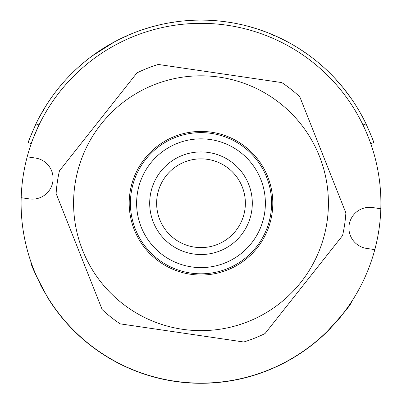 <?xml version="1.0" encoding="UTF-8"?>
<svg xmlns="http://www.w3.org/2000/svg" width="402" height="402" viewBox="0 0 402 402"><rect width="100%" height="100%" fill="white"/><g stroke="black" fill="none" stroke-linecap="round" stroke-linejoin="round"><path stroke-width="0.6" d="M48.602 298.817L48.441 298.872A180.061 180.061 0 0 0 325.384 333.419L330.977 327.836M336.203 322.148L340.685 316.846M344.499 311.987L347.449 307.987M351.253 302.158L351.388 302.244C350.82 304.892 342.152 315.284 325.384 333.419L325.243 333.328M48.441 298.872C36.667 277.219 30.818 265.018 30.894 262.265L33.306 268.802M35.17 273.385L37.677 279.038M40.753 285.34L44.421 292.128M327.062 221.733A127.414 127.414 0 0 0 219.507 77.164A127.414 127.414 0 0 0 74.938 184.719A127.414 127.414 0 0 0 182.493 329.288A127.414 127.414 0 0 0 327.062 221.733M345.886 212.914A145.207 145.207 0 0 1 342.559 235.587L265.049 333.544A145.207 145.207 0 0 1 243.753 341.996L120.163 323.856A145.207 145.207 0 0 1 102.193 309.635L56.114 193.533A145.207 145.207 0 0 1 59.441 170.86L136.951 72.903A145.207 145.207 0 0 1 158.247 64.451L281.837 82.596A145.207 145.207 0 0 1 299.807 96.817L345.886 212.914M264.692 212.578A64.375 64.375 0 0 1 191.648 266.918A64.375 64.375 0 0 1 137.308 193.875A64.375 64.375 0 0 1 210.352 139.534A64.375 64.375 0 0 1 264.692 212.578M270.837 213.477A70.586 70.586 0 0 1 190.749 273.064A70.586 70.586 0 0 1 131.163 192.97A70.586 70.586 0 0 1 211.251 133.384A70.586 70.586 0 0 1 270.837 213.477M129.962 192.794A71.797 71.797 0 0 0 190.573 274.259A71.797 71.797 0 0 0 272.038 213.653A71.797 71.797 0 0 0 211.427 132.188A71.797 71.797 0 0 0 129.962 192.794M244.898 209.668A44.371 44.371 0 0 1 194.553 247.124A44.371 44.371 0 0 1 157.102 196.779A44.371 44.371 0 0 1 207.447 159.328A44.371 44.371 0 0 1 244.898 209.668M208.452 152.464A51.305 51.305 0 0 0 150.237 195.774A51.305 51.305 0 0 0 193.548 253.989A51.305 51.305 0 0 0 251.763 210.678A51.305 51.305 0 0 0 208.452 152.464M194.553 247.124A44.371 44.371 0 0 0 244.898 209.668A44.371 44.371 0 0 0 207.447 159.328A44.371 44.371 0 0 0 157.102 196.779A44.371 44.371 0 0 0 194.553 247.124M21.185 197.699A179.9 179.9 0 0 0 374.815 249.617L366.574 248.406A20.653 20.653 0 0 1 349.137 224.974A20.653 20.653 0 0 1 372.574 207.543L380.815 208.754A179.9 179.9 0 0 0 27.185 156.835A179.9 179.9 0 0 0 21.185 197.699L29.426 198.91A20.653 20.653 0 0 0 52.863 181.478A20.653 20.653 0 0 0 35.426 158.041L27.185 156.835M380.815 208.754A179.9 179.9 0 0 1 374.815 249.617M151.785 26.839L140.102 30.522M275.571 35.969L273.963 35.26M274.069 35.311L275.164 35.788M275.41 35.899L279.204 37.637M351.006 98.188L343.052 87.656L334.524 77.898M50.994 98.188L46.712 104.58L38.979 117.881M355.654 105.158L354.252 102.982M359.172 110.942L355.996 105.701M362.699 117.268L359.453 111.424M365.524 122.811L362.544 116.982M334.052 77.4L332.228 75.501M214.211 20.577L213.728 20.542M207.442 20.216L201.03 20.1M214.673 20.613L212.271 20.447M209.583 20.623L209.598 20.301L210.08 20.326M212.226 20.447L214.201 20.577M173.131 22.236L174.94 21.964M127.213 35.622L126.092 36.125M135.474 32.225L131.615 33.753M131.369 33.853L128.469 35.074M134.966 32.421L138.177 31.215M139.087 30.884L137.811 31.346M131.886 33.989L131.766 33.693L127.313 35.577M126.886 36.12L126.751 35.828L118.806 39.582M91.209 56.662L91.978 56.089M92.033 56.049L114.841 41.632M115.078 41.506L118.781 39.597L118.927 39.883M78.37 67.224L86.113 60.622M116.248 40.893L113.866 42.16M118.288 39.843L117.917 40.034M161.122 24.497L152.298 26.698M170.694 22.628L165.247 23.623M173.237 22.542L173.187 22.226L168.458 23.014M191.854 20.326L190.744 20.386M183.081 20.979L182.136 21.075M199.859 20.105L200.859 20.1M206.583 20.185L207.849 20.226M208.919 20.271L209.382 20.291M218.145 20.904L219.793 21.065A183.126 183.126 0 0 1 220.924 21.185M220.135 21.1L220.743 21.165M226.381 21.869L226.688 21.909M227.859 22.08L228.246 22.14M105.163 47.18L105.696 46.853M128.992 34.853L129.434 34.662M122.736 37.667L123.082 37.502M143.489 29.366L144.579 29.009M144.74 28.959L145.167 28.818M145.559 28.693L146.162 28.502M146.167 28.502L147.107 28.21M148.087 27.909L148.388 27.818M157.609 25.316L158.076 25.2M154.609 26.075L154.865 26.004M155.278 25.899L156.86 25.497M158.669 25.06L159.684 24.823M159.936 24.763L161.383 24.437M154.001 26.236L154.74 26.04M157.539 25.331L157.825 25.261M158.132 25.19L158.815 25.024M158.88 25.009L160.212 24.698M160.493 24.638L160.875 24.552M170.87 22.597L171.207 22.537M177.965 21.552L178.513 21.487M185.704 20.738L185.995 20.718M187.025 20.633L188.231 20.547M183.488 20.939L186.161 20.703M192.005 20.321L192.638 20.291M221.623 21.266L222.341 21.346M224.638 21.633L226.11 21.829M225.557 21.753L226.949 21.949M227.592 22.04L228.783 22.221M228.904 22.241L229.457 22.326M234.18 23.13L236.461 23.567M237.165 23.708L238.497 23.979M241.311 24.592L242.104 24.773M236.235 23.522L236.738 23.623M238.24 23.929L240.28 24.361M240.341 24.376L241.2 24.567M241.471 24.628L241.924 24.733M254.531 28.1L255.069 28.266M256.928 28.849L266.978 32.396M257.501 29.034L259.712 29.768M259.612 29.733L260.149 29.914M260.591 30.07L261.255 30.296M253.084 27.663L253.561 27.803M255.466 28.386L256.205 28.617M258.597 29.396L260.737 30.12M260.968 30.195L261.225 30.286M299.078 48.582L299.812 49.049M89.46 57.988L91.4 56.521M88.073 59.064L88.937 58.39M120.605 38.692L120.962 38.517M140.182 30.833L140.077 30.532L143.675 29.306M144.368 29.075L145.192 28.808M148.042 27.924L149.861 27.386M152.398 26.668L152.84 26.547M152.278 26.698L153.474 26.376M155.896 25.743L156.594 25.567M161.539 24.401L162.368 24.22M170.684 22.628L171.307 22.522M254.788 28.175L256.556 28.733M259.682 29.758L260.702 30.105M261.109 30.245L261.858 30.507M262.194 30.627L262.566 30.758M264.204 31.351L265.174 31.713M293.445 45.145L294.018 45.486M287.244 41.682L291.41 43.974M294.143 45.557L294.837 45.969M308.897 55.265L309.801 55.928M311.615 57.28L314.816 59.762M95.018 53.883L96.344 52.953M114.585 41.773L119.987 38.994M126.725 35.838L132.308 33.472M210.658 20.356A183.126 183.126 0 0 1 215.919 20.708M222.743 21.396L216.713 20.773A183.126 183.126 0 0 1 219 20.984M221.798 21.286A183.126 183.126 0 0 1 223.663 21.507L231.617 22.678M233.331 22.979L241.366 24.602M234.15 23.125A183.126 183.126 0 0 1 237.647 23.803M247.079 25.994L257.466 29.024M278.852 37.471L280.088 38.059M281.164 38.577L283.51 39.743M284.068 40.024L284.32 40.155M286.159 41.104L292.249 44.451M293.405 45.124L293.988 45.466M270.847 33.944L279.983 38.009L290.606 43.522M269.692 33.472L271.581 34.25M271.817 34.346L272.782 34.753M273.144 34.909L273.646 35.125L273.516 35.421M273.913 35.24L275.641 36.004M281.521 38.753L281.988 38.984M291.138 43.823L293.852 45.386M293.395 45.119L294.586 45.818M298.932 48.486L306.927 53.843A183.126 183.126 0 0 1 307.228 54.059L307.173 54.019M307.681 54.381L308.585 55.034M309.867 55.973L311.123 56.913M174.82 21.979L175.88 21.829M176.001 21.814L176.473 21.748M179.845 21.326L180.136 21.291M232.049 22.753L233.09 22.934M233.17 22.949L234.889 23.266M238.2 23.919L239.632 24.22M241.22 24.572L242.165 24.788M245.516 25.592L244.707 25.391M246.768 25.909L247.2 26.024M256.622 28.753L256.873 28.833M261.33 30.326L262.31 30.668M264.988 31.642L265.556 31.858M279.144 37.612L279.757 37.899M169.147 22.889L170.011 22.743M170.317 22.688L172.428 22.341M172.795 22.286L173.513 22.175M173.744 22.14L175.774 21.844M176.212 21.783L177.021 21.678M178.543 21.482L179.282 21.391M182 21.09L189.005 20.492M171.94 22.422L176.367 21.763M176.639 21.728L178.282 21.517M178.915 21.437L179.86 21.326M180.091 21.296L183.046 20.984M191.226 20.361A183.126 183.126 0 0 1 193.096 20.271L193.925 20.236A183.126 183.126 0 0 1 194.829 20.206M194.372 20.221L195.457 20.185M197.106 20.14L197.704 20.13M198.06 20.125L199.101 20.11M195.392 20.185L200.633 20.1M200.794 20.1L204.141 20.125M241.391 24.607L241.949 24.738M242.21 24.798L243.109 25.009M243.24 25.04L244.552 25.356M241.562 24.648L244.109 25.246M245.456 25.577L249.456 26.627M250.23 26.844L251.014 27.065M243.929 25.2L245.557 25.602M251.099 27.085L252.175 27.396M28.708 141.172L28.21 142.569C28.386 141.353 30.964 135.137 35.944 123.906L30.321 136.861M30.19 137.203L28.808 140.896M39.009 124.982A179.9 179.9 0 0 1 362.991 124.982L366.056 123.906A183.126 183.126 0 0 0 35.944 123.906L39.009 124.982C34.019 136.183 31.436 142.398 31.255 143.635L28.21 142.569M366.056 123.906C371.031 135.112 373.609 141.333 373.79 142.569L370.744 143.635L370.614 143.273M294.375 46.069L294.54 45.793L294.053 45.501M293.782 45.346L291.581 44.069M286.757 41.421L283.747 39.858M277.3 36.753L273.752 35.17M273.687 35.145L271.104 34.049M270.903 33.964L265.37 31.788M304.59 52.215L301.088 49.873M299.168 48.637L294.48 45.758M300.862 49.727L299.912 49.109M304.138 51.903A183.126 183.126 0 0 1 304.56 52.195M31.255 143.635L31.386 143.273M279.892 37.964L280.254 38.14M280.315 38.17L280.913 38.456M281.48 38.733L281.842 38.909M262.436 30.713L263.757 31.19M239.1 24.105L240.441 24.396M246.225 25.773L246.722 25.899M308.133 54.707L309.053 55.375M311.233 56.994L312.957 58.31M87.772 59.3L93.299 55.119M261.968 30.547L262.958 30.899M263.174 30.979L263.511 31.1M264.385 31.421L265.27 31.748M252.074 27.366L252.396 27.462M153.087 26.477L154.222 26.175M155.187 25.924L156.102 25.688M140.077 30.532L142.233 29.788M143.449 29.376L144.047 29.18M187.151 20.623L188.312 20.542M188.402 20.532L189.603 20.457M143.554 29.346L144.69 28.974M144.891 28.909L145.283 28.783M145.519 28.708L145.936 28.572M147.162 28.19L147.79 27.999M284.671 40.331L286.34 41.2M286.209 41.135L285.129 40.572M284.923 40.461L283.586 39.783M99.214 50.994L101.008 49.808M108.575 45.135L110.56 43.994M149.851 27.391L149.936 27.698M286.646 41.361L286.495 41.647M83.963 62.802L83.757 62.551M126.198 36.426L126.067 36.135M164.534 23.768L164.599 24.085"/></g></svg>
